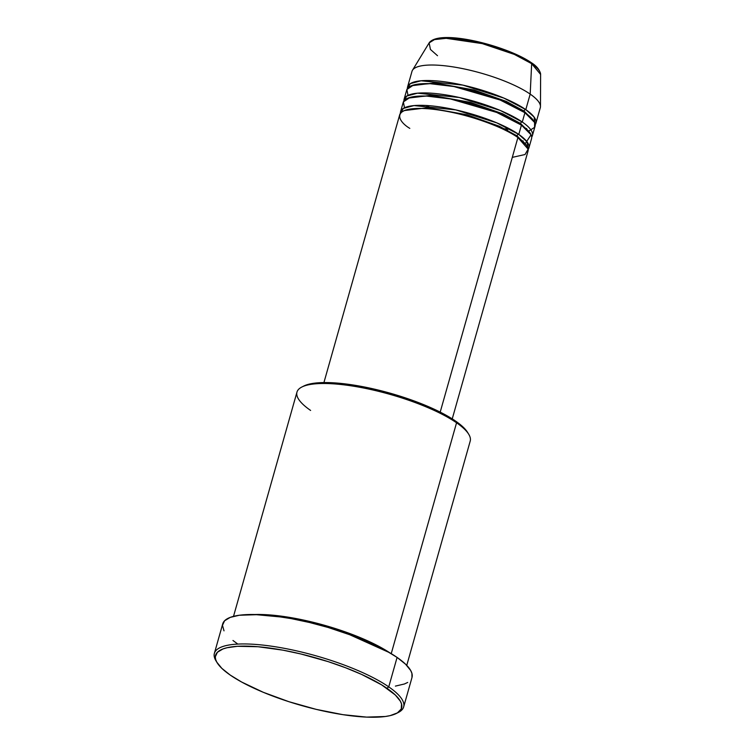 <?xml version="1.0" encoding="UTF-8"?>
<svg xmlns="http://www.w3.org/2000/svg" width="755" height="755" viewBox="0 0 755 755"><rect width="100%" height="100%" fill="white"/><g stroke="black" fill="none" stroke-linecap="round" stroke-linejoin="round"><path stroke-width="1.13" d="M437.513 55.71L430.435 49.434L429.133 42.893L434.502 39.59L446.196 38.326L482.294 43.62L514.363 54.407L531.662 63.675A1.67 1.284 -55.4 0 0 531.199 62.599A1.67 1.284 124.6 0 1 531.662 63.675A58.078 14.93 -164.2 0 0 472.658 41.431A58.078 14.93 -164.2 0 0 429.133 42.893C439.193 28.577 506.596 45.593 531.19 62.589C536.748 66.034 539.882 69.989 540.618 74.443A58.078 14.93 -164.2 0 0 531.662 63.675L530.189 94.111L531.662 63.675L540.618 74.443L540.467 106.474A66.676 17.148 15.8 0 0 530.189 94.111A66.676 17.148 -164.2 0 0 460.21 68.139A66.676 17.148 -164.2 0 0 411.975 71.385L407.587 86.891A66.676 17.148 15.8 0 1 455.822 83.635A66.676 17.148 15.8 0 1 525.801 109.617L534.068 117.006L535.191 124.669A66.676 17.148 15.8 0 0 535.918 123.197L540.297 107.701A66.676 17.148 -164.2 0 0 530.189 94.111L525.801 109.617L530.189 94.111A66.676 17.148 15.8 0 0 462.438 68.582A66.676 17.148 15.8 0 0 412.475 70.262L429.133 42.893M512.286 157.37L525.027 154.53L528.141 149.15L517.911 137.514A66.676 17.148 -164.2 0 0 447.923 111.542A66.676 17.148 -164.2 0 0 399.697 114.788L323.923 382.568M400.575 111.693A66.676 17.148 15.8 0 0 400.414 113.316L403.274 108.446L414.023 105.577L455.831 109.9L496.856 122.895L518.789 134.418A1.67 1.284 -55.4 0 0 517.062 136.938A1.67 1.284 124.6 0 1 516.996 135.853L526.31 145.102L516.996 135.853A1.67 1.284 124.6 0 1 518.789 134.418L527.047 141.808L528.17 149.471A66.676 17.148 15.8 0 0 528.896 147.999L531.529 138.703A66.676 17.148 -164.2 0 0 521.422 125.113A66.676 17.148 -164.2 0 0 451.433 99.141A66.676 17.148 -164.2 0 0 403.208 102.387L400.575 111.693A66.676 17.148 15.8 0 1 448.8 108.437A66.676 17.148 15.8 0 1 518.789 134.418L521.422 125.113L518.789 134.418A66.676 17.148 15.8 0 1 528.896 147.999M525.357 143.488L531.048 134.758L521.422 125.113L496.705 112.438L450.357 98.933L426.509 96.074L410.069 97.404L403.368 101.916L404.491 107.776M528.576 131.172L534.578 127.359L534.587 122.442L524.923 112.712L522.29 122.017A1.67 1.284 -55.4 0 0 520.572 124.537A1.67 1.284 124.6 0 1 520.506 123.452L529.821 132.701L520.506 123.452A1.67 1.284 124.6 0 1 522.29 122.017L524.923 112.712A66.676 17.148 -164.2 0 0 454.944 86.74A66.676 17.148 -164.2 0 0 406.718 89.987L404.085 99.292A66.676 17.148 15.8 0 1 452.311 96.036A66.676 17.148 15.8 0 1 522.29 122.017A66.676 17.148 15.8 0 1 532.407 135.598A66.676 17.148 15.8 0 1 531.68 137.07M407.587 86.891A66.676 17.148 15.8 0 0 407.436 88.514L410.286 83.645L421.035 80.776L462.843 85.098L503.868 98.093L525.801 109.617A1.67 1.284 -55.4 0 0 524.074 112.136A1.67 1.284 124.6 0 1 524.017 111.051L533.332 120.3L524.017 111.051A1.67 1.284 124.6 0 1 525.801 109.617A66.676 17.148 15.8 0 1 535.918 123.197M427.962 107.72L430.397 108.975M504.916 130.058L507.653 130.266M406.747 665.381L470.205 441.128A90.015 23.15 -164.2 0 0 456.558 422.781L391.232 653.651L456.558 422.781L455.642 421.12A88.354 22.716 -164.2 0 0 374.197 389.089A88.354 22.716 -164.2 0 0 303.727 386.06L301.774 387.06A90.015 23.15 15.8 0 1 373.574 390.146A90.015 23.15 15.8 0 1 456.558 422.781A90.015 23.15 -164.2 0 0 362.079 387.711A90.015 23.15 -164.2 0 0 296.97 392.1L233.512 616.363M310.616 410.446A90.015 23.15 15.8 0 1 301.774 387.06M224.008 630.84L222.48 625.319L224.594 620.77L230.275 617.373L239.307 615.249L258.333 614.636L273.961 615.957L291.26 618.619L309.559 622.507L328.151 627.471L355.058 636.531L371.318 643.307L385.512 650.357L397.083 657.416L405.586 664.23L410.701 670.515L411.919 673.385L411.985 677.49A98.358 25.293 -164.2 0 0 397.083 657.416L388.75 686.871A98.358 25.293 -164.2 0 0 273.395 646.469A98.358 25.293 -164.2 0 0 215.958 660.795L217.1 662.673A96.687 24.858 15.8 0 1 273.555 648.592A96.687 24.858 15.8 0 1 386.956 688.305L388.75 686.871L397.083 657.416A98.358 25.293 -164.2 0 0 293.855 619.1A98.358 25.293 -164.2 0 0 222.716 623.894L214.382 653.349A98.358 25.293 15.8 0 1 285.522 648.554A98.358 25.293 15.8 0 1 388.75 686.871A98.358 25.293 15.8 0 1 403.661 706.906A98.358 25.293 15.8 0 1 397.394 712.909L401.254 708.973L401.547 704L400.348 701.178L395.318 694.996L381.624 684.851L361.636 674.432L345.648 667.779L328.236 661.654L300.915 653.981L282.927 650.159L258.002 646.733L237.429 646.308L227.029 647.733L222.98 648.941L217.393 652.282L215.317 656.756L215.619 659.36L216.817 662.182L221.847 668.364L230.209 675.055A96.687 24.858 15.8 0 1 217.1 662.673M440.203 412.117L517.911 137.514L440.203 412.117M254.661 614.523A90.015 23.15 15.8 0 1 389.693 652.735L337.693 629.311L294.422 618.251L254.661 614.523M216.581 661.739A98.358 25.293 15.8 0 1 214.382 653.349M522.29 122.017L500.367 110.494L459.342 97.499L417.524 93.176L406.775 96.045L403.925 100.915A66.676 17.148 15.8 0 1 404.085 99.292M532.407 135.598L535.04 126.302A66.676 17.148 -164.2 0 0 524.923 112.712L500.206 100.037L453.868 86.532L430.02 83.673L413.58 85.004L406.879 89.515L408.002 95.375M527.566 60.391L515.891 54.303L506.558 50.425L480.435 42.365L455.369 38.127L443.355 37.882L434.918 39.42M537.286 68.167L533.36 64.392M396.46 713.418L398.413 712.418A98.358 25.293 -164.2 0 0 388.75 686.871L386.956 688.305A96.687 24.858 15.8 0 1 396.46 713.418A96.687 24.858 15.8 0 1 319.337 710.106A96.687 24.858 15.8 0 1 230.209 675.055L241.581 682.001L263.306 692.307L288.929 701.706L316.251 709.379L342.902 714.664L366.6 717.108L385.305 716.504L390.137 715.627L397.404 712.899M237.627 643.94L232.965 640.485M407.709 682.435L404.435 683.983L395.403 686.106M303.689 386.069L309.503 384.04L319.006 382.747L337.806 383.125L360.588 386.258L393.732 394.223L417.892 402.358L439.146 411.588L455.642 421.12L463.287 427.236L467.883 432.879M452.245 418.874L528.019 151.104A66.676 17.148 -164.2 0 0 517.911 137.514C509.88 130.653 469.459 112.552 428.972 108.843C389.438 105.785 397.432 121.14 409.805 128.378M456.558 422.781A90.015 23.15 15.8 0 1 468.761 434.314L467.619 432.436A88.354 22.716 -164.2 0 0 455.642 421.12L456.558 422.781M524.017 111.051L506.284 101.406L473.866 89.949L434.757 82.908L411.315 85.768L434.757 82.908L473.866 89.949L506.284 101.406L524.017 111.051M520.506 123.452L502.783 113.807L470.356 102.35L431.247 95.309L407.804 98.169L431.247 95.309L470.356 102.35L502.783 113.807L520.506 123.452M516.996 135.853L499.272 126.208L466.854 114.751L427.736 107.71L404.293 110.57L427.736 107.71L466.854 114.751L499.272 126.208L516.996 135.853M531.548 63.024L530.68 62.41A1.67 1.284 124.6 0 1 531.199 62.599M522.479 141.034L523.168 140.892M426.15 105.483L433.795 109.333M501.83 128.586L510.361 129.313M525.99 128.633L526.679 128.492M403.661 706.906L411.994 677.462"/></g></svg>
